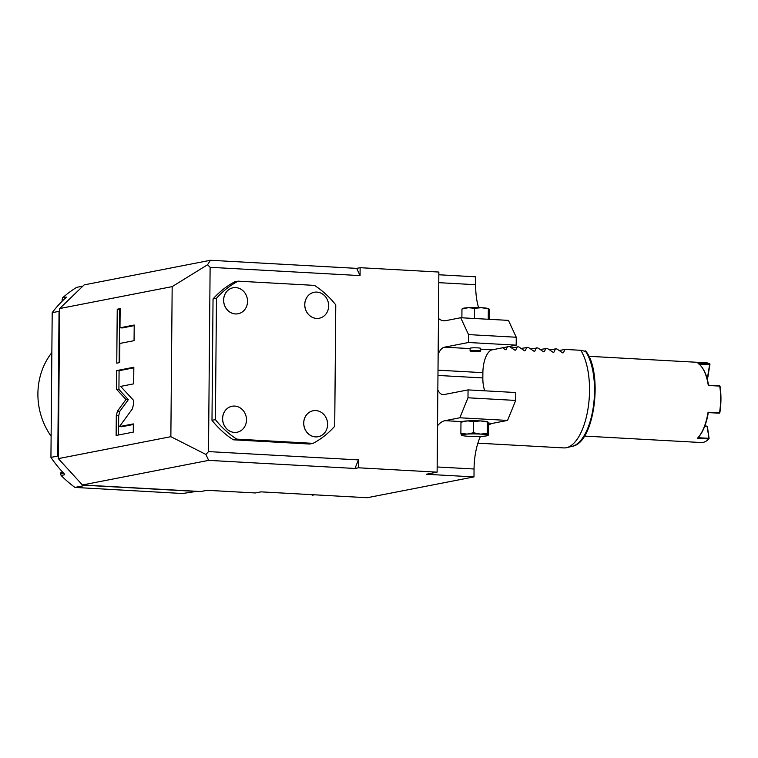 <?xml version="1.0" encoding="UTF-8"?>
<svg xmlns="http://www.w3.org/2000/svg" width="758" height="758" viewBox="0 0 758 758"><rect width="100%" height="100%" fill="white"/><g stroke="black" fill="none" stroke-linecap="round" stroke-linejoin="round"><path stroke-width="1.14" d="M584.986 351.248L580.742 350.291L564.994 349.419L563.421 352.745L562.768 352.877M559.281 350.528L564.994 349.419M562.408 352.688L556.884 348.964L555.453 348.888L553.88 352.214L553.217 352.347M540.189 349.476L547.342 348.443L552.866 352.157M545.902 348.358L544.339 351.693L543.675 351.816M530.647 348.945L537.792 347.913L543.325 351.636M536.361 347.837L534.788 351.162L534.134 351.286M521.106 348.415L528.25 347.382L533.784 351.106M526.819 347.306L525.247 350.632L524.583 350.764M511.555 347.894L518.709 346.851L524.233 350.575M517.278 346.776L515.705 350.101L515.042 350.234M509.158 346.33L514.691 350.044M507.727 346.245L506.155 349.58L505.501 349.703M502.639 347.78L505.15 349.523M496.67 348.945L495.95 349.182M580.742 350.291A52.908 22.702 93.2 0 1 588.274 407.008A52.908 22.702 93.2 0 1 566.652 447.646A52.908 22.702 93.2 0 1 566.207 447.741A52.908 22.702 -86.8 0 1 563.744 447.912L477.881 443.165M549.74 350.006L555.453 348.888M82.423 484.978L58.338 458.618L59.645 308.553L84.176 284.885L210.402 260.278L356.696 268.37L360.126 267.697L360.059 275.599L210.118 267.299L208.507 451.597L358.449 459.898L358.382 467.79L354.952 468.463L208.658 460.371L82.423 484.978L200.832 491.525L207.114 490.303L255.285 492.965L260.998 491.857L367.175 497.722L473.987 476.905L474.053 469.003A42.325 18.164 93.2 0 1 480.43 436.409M438.844 274.766L475.73 276.812L475.664 284.705L438.768 282.668M473.987 476.905L426.261 474.262L437.12 472.149L438.863 272.056L360.126 267.697M360.059 275.599L356.696 268.37M210.118 267.299L207.559 264.76L210.402 260.278M437.12 472.149L358.382 467.79M238.097 281.161L234.677 281.834A89.946 80.774 79 0 0 213.036 298.955L216.466 298.292A89.946 80.774 79 0 1 238.097 281.161L314.456 285.387A89.946 80.774 -101 0 1 335.766 304.887L334.714 426.233A89.946 80.774 -101 0 1 313.073 443.354L236.723 439.128L233.293 439.801A89.946 80.774 79 0 1 211.984 420.302L213.036 298.955M313.073 443.354L309.652 444.027L233.293 439.801M354.952 468.463L358.449 459.898M208.658 460.371L205.901 454.449L208.507 451.597M59.645 308.553L172.17 286.619L207.559 264.76M172.17 286.619L170.863 436.684L205.901 454.449M170.863 436.684L58.338 458.618M117.452 411.158L116.306 415.602L116.126 435.452L133.266 432.117L133.342 423.902L119.451 426.602L132.356 408.903L133.503 404.459L133.541 400.338L120.655 386.391L133.683 383.851L133.834 367.232L116.694 370.577L116.533 389.309L125.951 399.504L117.452 411.158L119.84 411.291L118.693 415.735L118.523 434.988M119.849 343.44L134.062 340.674L134.204 325.03L119.982 327.797L120.152 308.658L117.234 309.226L116.76 363.158L119.679 362.589L119.849 343.44M125.951 399.504L128.339 399.637L119.84 411.291M116.533 389.309L118.921 389.441L128.339 399.637M116.694 370.577L119.082 370.7L118.921 389.441M133.825 367.829L119.082 370.7M119.451 426.602L121.839 426.735L133.332 424.499M120.143 309.255L119.622 309.359L119.148 362.694M134.194 325.627L122.37 327.93L119.982 327.797M117.234 309.226L119.622 309.359M59.626 310.581A117.727 105.722 79 0 0 59.048 311.339L57.788 456.051A117.727 105.722 79 0 0 58.357 456.875M196.53 491.288A117.727 105.722 -101 0 1 196.313 491.421L182.564 493.515L74.957 487.422A117.727 105.722 79 0 1 61.114 475.465L60.555 473.598A1.327 1.184 -101 0 1 61.493 472.367L62.658 472.139M85.597 485.148A117.727 105.722 79 0 0 85.806 485.31L196.313 491.421M59.048 311.339L52.198 312.675L50.938 457.387A117.727 105.722 79 0 0 64.165 473.722L64.648 474.783L61.114 475.465M57.788 456.051L50.938 457.387M66.202 297.297L65.7 297.828A117.727 105.722 79 0 0 52.198 312.675M85.806 485.31L74.957 487.422M82.887 286.126L76.7 287.329A117.727 105.722 79 0 0 62.658 297.742L66.202 297.051L65.7 297.828M62.658 297.742L62.071 299.836A1.327 1.184 -101 0 0 62.488 300.869M51.847 352.603A66.135 59.389 79 0 0 37.9 393.667A66.135 59.389 -101 0 0 51.118 436.238M314.504 494.813L312.552 495.192L311.349 494.633M488.512 425.247A42.325 18.164 93.2 0 1 492.7 423.315L507.547 420.425L459.831 417.781L444.984 420.681A42.325 18.164 93.2 0 0 437.527 425.759M487.252 433.529L487.347 422.244L487.944 422.054L488.522 423.741L488.427 435.016L487.83 435.215L487.252 433.529L480.354 434.088L473.475 432.761L473.57 421.486L467.279 420.908A13.227 1.289 -179.5 0 0 461.925 421.609L460.968 422.215L460.873 433.5L461.451 435.187L462.048 434.988L461.451 435.187A13.227 1.289 0.5 0 1 467.165 434.069L460.873 433.5M487.944 422.054L480.468 420.927A13.227 1.289 -179.5 0 0 467.279 420.908L460.968 422.215M473.475 432.761L467.165 434.069A13.227 1.289 0.5 0 1 480.354 434.088A13.227 1.289 -179.5 0 1 487.83 435.215L488.427 435.016M487.773 421.922A13.227 1.289 -179.5 0 0 487.688 421.874A13.227 1.289 -179.5 0 0 480.468 420.927L473.57 421.486M461.451 435.187A13.227 1.289 0.5 0 0 461.707 435.357A13.227 1.289 0.5 0 0 468.927 436.314A13.227 1.289 -179.5 0 0 482.116 436.333A13.227 1.289 -179.5 0 0 487.565 435.585A13.227 1.289 -179.5 0 0 487.83 435.215M459.831 417.781L467.989 397.789L468.056 389.896L444.065 394.567A21.167 9.077 93.2 0 1 443.079 394.643A21.167 9.077 93.2 0 1 437.83 390.029M468.056 389.896L515.781 392.53L515.705 400.432L507.547 420.425M484.769 390.815A21.167 9.077 93.2 0 1 482.837 377.929L482.884 372.661A21.167 9.077 93.2 0 1 492.198 349.817L480.686 349.182M438.152 354.175A21.167 9.077 93.2 0 1 444.482 347.183L468.472 342.502L516.189 345.146L492.198 349.817M470.112 348.273A5.287 0.512 0.5 0 1 477.682 347.875A5.287 0.512 0.5 0 1 480.686 348.367L480.667 351.001A5.287 0.512 -179.5 0 0 477.663 350.509A5.287 0.512 0.5 0 0 470.083 350.907L470.112 348.273M480.667 351.001A5.287 0.512 -179.5 0 1 473.087 351.399A5.287 0.512 0.5 0 1 470.083 350.907M460.703 317.735L508.429 320.378L516.264 337.244L468.539 334.6L460.703 317.735L445.856 320.634A42.325 18.164 93.2 0 1 443.885 320.767A42.325 18.164 93.2 0 1 438.456 318.445M468.539 334.6L468.472 342.502M478.563 307.587A42.325 18.164 93.2 0 1 475.664 284.705M462.551 308.809L461.963 309.008L461.878 317.801M461.963 309.008L468.264 307.701L474.555 308.279L481.453 307.71L488.929 308.838L489.507 310.534L489.431 319.326M488.929 308.838L488.332 309.037L488.247 319.26M474.555 308.279L474.47 318.493M462.247 308.696L462.816 308.44A13.227 1.289 0.5 0 1 468.264 307.701A13.227 1.289 0.5 0 1 481.453 307.71A13.227 1.289 -179.5 0 1 488.673 308.667L488.796 308.724M516.264 337.244L516.189 345.146M467.989 397.789L515.705 400.432M211.984 420.302L215.405 419.629A89.946 80.774 79 0 0 236.723 439.128M215.405 419.629L216.466 298.292M319.26 318.237A13.227 11.882 -101 0 1 304.792 304.593A13.227 11.882 79 0 1 314.191 292.275A13.227 11.882 79 0 1 328.659 305.91A13.227 11.882 -101 0 1 319.26 318.237L319.203 318.246A13.227 11.882 -101 0 1 319.203 318.246A13.227 11.882 -101 0 1 304.735 304.602A13.227 11.882 -101 0 1 314.134 292.285A13.227 11.882 -101 0 1 314.163 292.275M318.189 436.722A13.227 11.882 -101 0 1 318.161 436.722A13.227 11.882 -101 0 1 303.702 423.078A13.227 11.882 -101 0 1 313.101 410.76A13.227 11.882 -101 0 1 313.13 410.751A13.227 11.882 79 0 0 303.759 423.068A13.227 11.882 -101 0 0 318.218 436.712L318.161 436.722M238.107 313.755A13.227 11.882 -101 0 1 238.069 313.765A13.227 11.882 -101 0 1 223.61 300.121A13.227 11.882 -101 0 1 233.009 287.794A13.227 11.882 -101 0 1 233.038 287.794M237.064 432.231A13.227 11.882 -101 0 1 237.036 432.24A13.227 11.882 -101 0 1 222.577 418.596A13.227 11.882 -101 0 1 231.976 406.269A13.227 11.882 -101 0 1 232.005 406.269L232.033 406.26A13.227 11.882 79 0 0 222.634 418.587A13.227 11.882 -101 0 0 237.093 432.231L237.036 432.24M313.101 410.76L313.158 410.751A13.227 11.882 79 0 1 327.617 424.395A13.227 11.882 -101 0 1 318.218 436.712M233.066 287.784A13.227 11.882 79 0 1 247.534 301.428A13.227 11.882 -101 0 1 238.135 313.746A13.227 11.882 -101 0 1 223.667 300.111A13.227 11.882 79 0 1 233.066 287.784L233.009 287.794M232.033 406.26A13.227 11.882 79 0 1 246.492 419.904A13.227 11.882 -101 0 1 237.093 432.231M584.418 436.077L701.178 442.53A39.947 17.14 93.2 0 0 703.045 442.407A39.947 17.14 -86.8 0 0 708.863 438.958L697.407 438.323A39.947 17.14 -86.8 0 0 698.118 437.565A39.947 17.14 -86.8 0 0 708.067 412.219L719.513 412.854A39.947 17.14 -86.8 0 0 719.749 386.106L720.1 386.589A39.283 16.856 -86.8 0 1 719.873 412.532L719.247 413.186L708.228 412.579M719.749 386.106L708.294 385.471A39.947 17.14 -86.8 0 0 702.003 367.365A39.947 17.14 -86.8 0 0 698.061 363.442L709.952 364.105L709.63 364.664L698.952 364.077M706.75 377.323L707.546 377.655L707.887 377.039L709.952 364.105M710.038 364.067A39.947 17.14 -86.8 0 0 706.191 362.798L588.833 356.298M697.985 437.707L708.995 438.323L708.863 438.958M708.304 412.598A39.283 16.856 93.2 0 1 698.611 437.006L698.118 437.565M719.484 385.879L708.465 385.263M702.003 367.365L702.429 367.971A39.283 16.856 93.2 0 1 708.531 385.216M707.527 377.361L709.63 364.664M709.109 438.692L707.451 426.877L707.119 426.167L704.713 426.271M706.844 426.167L704.798 426.053M708.995 438.323L707.1 426.403M585.223 350.85A51.203 21.963 93.2 0 1 593.476 405.795A51.203 21.963 93.2 0 1 572.394 446.263L566.652 447.646M116.306 415.602L118.693 415.735M60.555 473.598L63.492 473.03M63.918 299.476L62.071 299.836M492.7 423.315L488.36 423.078M474.053 469.003L437.167 466.966M461.925 421.609L444.984 420.681M482.837 377.929L437.963 375.447M482.884 372.661L438.01 370.179M470.102 348.595L444.482 347.183M585.65 350.973C603.321 372.244 594.793 442.833 572.394 446.263M461.83 421.656L461.262 421.903M487.565 435.585L488.133 435.338M719.314 413.205L708.171 412.589M708.37 385.206L719.626 385.831M706.977 426.129L704.807 426.015"/></g></svg>
